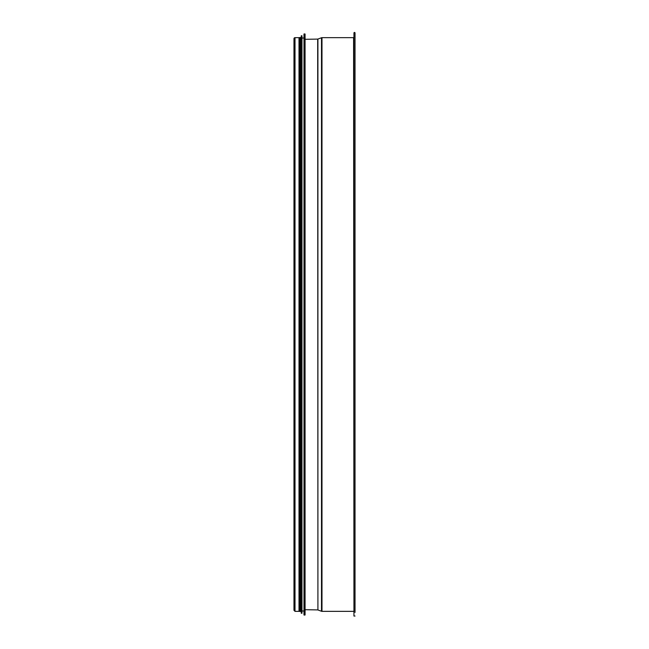<?xml version="1.0" encoding="UTF-8"?>
<svg xmlns="http://www.w3.org/2000/svg" width="649" height="649" viewBox="0 0 649 649"><rect width="100%" height="100%" fill="white"/><g stroke="black" fill="none" stroke-linecap="round" stroke-linejoin="round"><path stroke-width="0.97" d="M353.591 37.658L321.985 37.658L353.591 37.658L353.948 616.023L353.948 32.985A0.535 0.535 0 0 1 354.492 32.45A0.535 0.535 0 0 1 355.027 32.985A0.535 0.535 180 0 0 354.492 32.45A0.535 0.535 180 0 0 353.948 32.985L353.948 37.301M321.49 37.747A1.436 1.436 0 0 1 321.985 37.658A1.436 1.436 180 0 0 321.49 37.747L317.913 39.054L321.49 37.747L321.49 611.269L321.985 611.35L321.985 37.658M317.677 39.094A0.722 0.722 0 0 0 317.913 39.054A0.722 0.722 0 0 1 317.677 39.094L305.071 39.305L317.677 39.094L317.913 609.963L317.913 39.054M293.973 38.697A1.038 1.038 0 0 1 295.011 37.658A1.038 1.038 180 0 0 293.973 38.697L293.973 610.311L295.011 611.35L295.011 37.658L299.002 37.658L295.011 37.658M295.011 611.35L299.002 611.35L299.002 37.658M355.027 612.429L355.027 32.985M304.13 615.09L305.071 614.944L305.071 34.064L304.13 33.926L303.983 614.952L304.13 33.926M303.983 614.952L303.983 34.056M303.773 610.993L301.98 610.993M301.396 613.297L301.98 613.151L301.98 35.865L301.396 35.719L301.25 613.159L301.396 35.719M301.25 613.159L301.25 35.849M301.047 610.993L300.398 610.993M300.398 611.496L300.398 37.512L299.684 37.512L299.684 611.496L300.398 611.496M299.684 610.993L299.002 610.993M304.925 615.09L304.925 33.926M301.834 613.297L301.834 35.719M353.948 616.023L355.027 616.023M353.591 611.35L321.985 611.35M317.913 609.963L321.49 611.269M305.071 609.703L317.677 609.914M303.773 38.015L301.98 38.015M301.047 38.015L300.398 38.015M299.684 38.015L299.002 38.015"/></g></svg>
